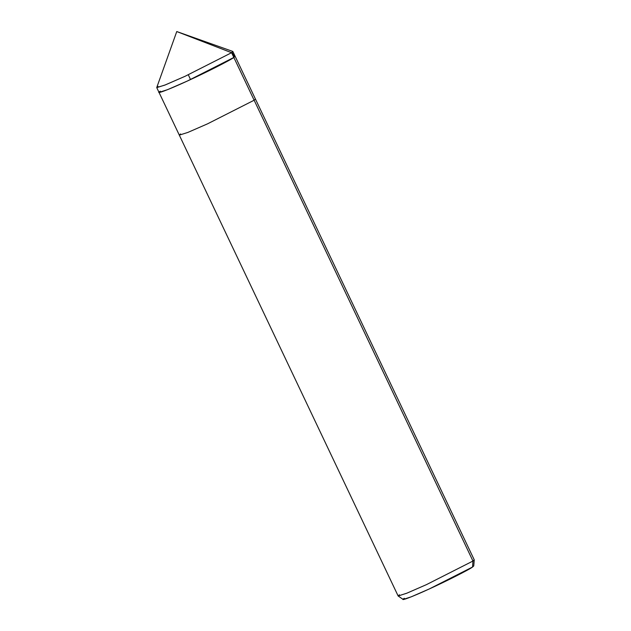 <?xml version="1.0" encoding="UTF-8"?>
<svg xmlns="http://www.w3.org/2000/svg" width="631" height="631" viewBox="0 0 631 631"><rect width="100%" height="100%" fill="white"/><g stroke="black" fill="none" stroke-linecap="round" stroke-linejoin="round"><path stroke-width="0.95" d="M180.592 133.914L179.314 135.129L398.137 595.964L406.64 593.274L426.382 584.661L472.958 561.046L474.244 559.886L473.755 565.936L472.564 567.017L472.958 561.046L426.382 584.661L406.987 593.132L398.169 596.003L403.17 599.45L411.357 596.784L429.348 588.92L472.564 567.017L472.958 561.046L254.143 100.219L472.958 561.046L474.236 559.831L255.413 98.996L254.143 100.219L207.567 123.826L187.825 132.439L179.314 135.129L187.825 132.439L207.567 123.826L254.143 100.219L233.841 57.46L254.143 100.219L255.413 98.996L232.855 51.49L231.585 52.704L232.776 51.426L176.759 31.55L231.585 52.704L233.841 57.46L233.36 56.459L233.841 57.46L187.265 81.068L167.523 89.681L159.012 92.378L167.523 89.681L187.265 81.068L233.841 57.46C230.638 60.048 205.02 73.038 187.265 81.068C168.635 89.705 153.798 95.257 160.29 91.156L159.012 92.378L156.756 87.622L165.267 84.933L185.009 76.319L231.585 52.704L185.009 76.319L164.667 85.169L156.756 87.52L176.759 31.55L231.585 52.704L233.841 57.46L235.111 56.238L233.841 57.46C230.638 60.048 205.02 73.038 187.265 81.068C168.635 89.705 153.798 95.257 160.29 91.156M158.034 86.408L156.756 87.622M404.321 598.283C398.295 602.084 412.059 596.934 429.348 588.92C445.825 581.466 469.59 569.422 472.564 567.017L472.635 565.944M398.169 596.003L399.407 594.749M232.027 52.389L234.511 56.837M188.33 74.789L190.467 79.482M179.314 135.129L159.012 92.378"/></g></svg>
